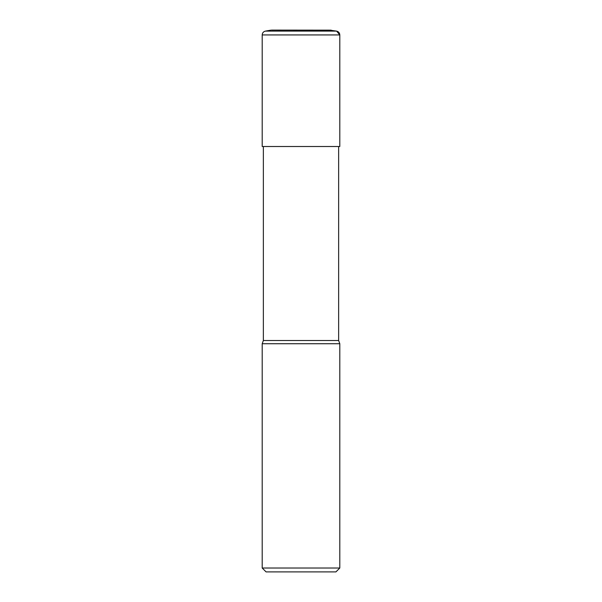 <?xml version="1.0" encoding="UTF-8"?>
<svg xmlns="http://www.w3.org/2000/svg" width="602" height="602" viewBox="0 0 602 602"><rect width="100%" height="100%" fill="white"/><g stroke="black" fill="none" stroke-linecap="round" stroke-linejoin="round"><path stroke-width="0.9" d="M339.806 343.727L262.194 343.727L262.194 568.017L339.806 568.017L339.806 343.727L338.64 340.529L263.36 340.529L262.194 343.727M339.806 568.017L335.924 571.9L266.076 571.9L262.194 568.017M338.64 146.512L338.64 340.529M301 146.512L339.806 146.512L339.806 34.939L336.601 31.116L329.821 30.16L336.601 31.116C338.587 31.62 339.656 32.892 339.806 34.939L339.806 146.512L262.194 146.512L262.194 34.939L339.806 34.939M331.168 30.16L271.51 30.1M336.601 31.116L265.399 31.116C263.413 31.62 262.344 32.892 262.194 34.939M263.36 146.512L263.36 340.529M270.832 30.16L265.399 31.116"/></g></svg>
